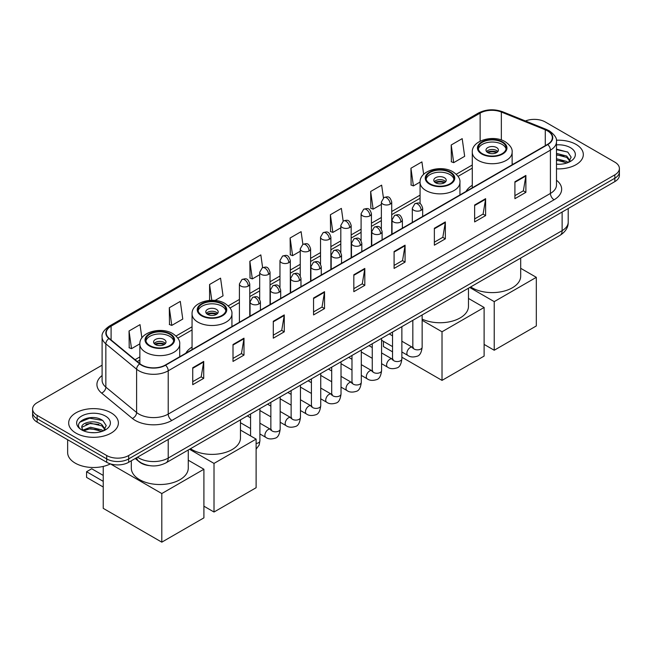 <?xml version="1.0" encoding="UTF-8"?>
<svg xmlns="http://www.w3.org/2000/svg" width="652" height="652" viewBox="0 0 652 652"><rect width="100%" height="100%" fill="white"/><g stroke="black" fill="none" stroke-linecap="round" stroke-linejoin="round"><path stroke-width="0.98" d="M192.063 347.076A27.441 15.844 0 0 0 185.82 353.205M472.276 185.29A27.441 15.844 0 0 0 466.033 191.427M149.21 465.601A15.534 8.965 180 0 1 139.389 461.934L135.225 458.503M102.103 365.185L37.148 402.683A15.534 8.965 0 0 0 32.6 409.024L32.6 415.789A15.534 8.965 0 0 0 37.148 422.129L106.708 462.292A15.534 8.965 0 0 0 128.672 462.292L614.852 181.598A15.534 8.965 0 0 0 619.4 175.258L619.4 171.875A15.534 8.965 0 0 1 614.852 178.216A15.534 8.965 0 0 0 619.4 171.875L619.4 168.493A15.534 8.965 0 0 0 614.852 162.152L545.292 121.989A15.534 8.965 0 0 0 525.431 120.979M32.6 409.024A15.534 8.965 0 0 0 37.148 415.365L106.708 455.528A15.534 8.965 0 0 0 128.672 455.528L128.672 458.91L614.852 178.216L128.672 458.91A15.534 8.965 0 0 1 106.708 458.91A15.534 8.965 0 0 0 128.672 458.91L128.672 462.292M37.148 415.365L37.148 418.747L106.708 458.91L37.148 418.747A15.534 8.965 0 0 1 32.6 412.406A15.534 8.965 0 0 0 37.148 418.747L37.148 422.129M576.042 144.402A24.849 14.344 0 0 0 556.384 140.245A24.849 14.344 0 0 1 576.042 144.402A24.849 14.344 0 0 1 583.32 154.54A24.849 14.344 0 0 0 576.042 144.402M111.101 412.83A24.849 14.344 0 0 0 84.018 409.717A24.849 14.344 0 0 0 68.68 422.977A24.849 14.344 0 0 0 75.958 433.124A24.849 14.344 0 0 0 103.04 436.229A24.849 14.344 0 0 0 118.379 422.977A24.849 14.344 0 0 0 111.101 412.83A24.849 14.344 0 0 0 84.018 409.717A24.849 14.344 0 0 0 68.68 422.977A24.849 14.344 0 0 0 75.958 433.124A24.849 14.344 0 0 0 103.04 436.229A24.849 14.344 0 0 0 118.379 422.977A24.849 14.344 0 0 0 111.101 412.83M547.493 130.873A16.569 9.568 180 0 1 552.342 137.637A16.569 9.568 180 0 1 547.493 144.394L165.282 365.063A16.569 9.568 180 0 1 140.001 363.783L109.243 338.421A16.569 9.568 180 0 1 106.243 332.936A16.569 9.568 180 0 1 111.093 326.171L480.133 113.114A16.569 9.568 180 0 1 501.347 112.038L545.276 129.797A16.569 9.568 180 0 1 547.493 130.873M547.778 130.702A16.985 9.804 0 0 0 545.512 129.601L501.592 111.842A16.985 9.804 0 0 0 479.839 112.943L110.799 326.008A16.985 9.804 0 0 0 108.9 338.559L139.658 363.922A16.985 9.804 0 0 0 165.575 365.234L547.778 144.565A16.985 9.804 0 0 0 547.778 130.702M192.739 367.769L192.739 384.68L203.726 378.339L203.726 361.428L192.739 367.769M192.739 381.681L201.199 376.791L203.677 361.99A4.14 2.388 -120 0 0 203.726 361.428M201.126 376.84L203.726 378.339M233.008 344.517L233.008 361.428L243.995 355.087L243.995 338.176L233.008 344.517M233.008 358.429L241.468 353.539L243.946 338.738A4.14 2.388 -120 0 0 243.995 338.176M241.395 353.588L243.995 355.087M273.286 321.265L273.286 338.176L284.264 331.835L284.264 314.924L273.286 321.265M273.286 335.177L281.737 330.295L284.223 315.486A4.14 2.388 -120 0 0 284.264 314.924M281.664 330.336L284.264 331.835M313.555 298.021L313.555 314.924L324.533 308.583L324.533 291.68L313.555 298.021M313.555 311.925L322.015 307.043L324.492 292.235A4.14 2.388 -120 0 0 324.533 291.68M321.941 307.084L324.533 308.583M514.909 181.769L514.909 198.673L525.887 192.332L525.887 175.429L514.909 181.769M514.909 195.673L523.369 190.791L525.846 175.991A4.14 2.388 -120 0 0 525.887 175.429M523.287 190.832L525.887 192.332M474.632 205.013L474.632 221.924L485.618 215.584L485.618 198.673L474.632 205.013M474.632 218.925L483.091 214.043L485.577 199.235A4.14 2.388 -120 0 0 485.618 198.673M483.018 214.084L485.618 215.584M434.362 228.265L434.362 245.176L445.349 238.836L445.349 221.924L434.362 228.265M434.362 242.177L442.822 237.295L445.3 222.487A4.14 2.388 -120 0 0 445.349 221.924M442.749 237.336L445.349 238.836M394.093 251.517L394.093 268.428L405.079 262.088L405.079 245.176L394.093 251.517M394.093 265.429L402.553 260.539L405.031 245.739A4.14 2.388 -120 0 0 405.079 245.176M402.48 260.588L405.079 262.088M353.824 274.769L353.824 291.68L364.81 285.34L364.81 268.428L353.824 274.769M353.824 288.673L362.284 283.791L364.761 268.991A4.14 2.388 -120 0 0 364.81 268.428M362.21 283.832L364.81 285.34M556.482 168.844A24.849 14.344 0 0 0 583.32 154.54A24.849 14.344 0 0 1 556.482 168.844M128.672 455.528L614.852 174.834A15.534 8.965 0 0 0 619.4 168.493M215.021 300.45L223.041 295.821L220.563 278.151L209.577 284.492L209.577 300.393M169.308 307.744L171.786 325.405L182.772 319.064L180.294 301.395L169.308 307.744L169.487 324.549M141.891 337.948L140.025 324.647L129.039 330.988L129.218 347.801M343.156 221.101L341.379 208.395L330.393 214.736L330.572 231.55M383.433 197.882L381.648 185.152L370.662 191.492L370.841 208.298M423.661 174.337L421.917 161.9L410.931 168.24L411.11 185.046M451.208 144.988L453.686 162.658L464.664 156.317L462.186 138.648L451.208 144.988L451.38 161.794M262.617 267.605L260.833 254.899L249.855 261.24L250.026 278.045M302.887 244.345L301.102 231.647L290.124 237.988L290.303 254.793M290.124 237.988L292.601 255.657L300.246 251.24M292.601 255.657L290.124 254.728M330.393 214.736L332.87 232.405L340.809 227.825M332.87 232.405L330.393 231.484M370.662 191.492L373.14 209.153L381.371 204.402M373.14 209.153L370.662 208.232M410.931 168.24L413.417 185.91L420.075 182.063M413.417 185.91L410.931 184.981M453.686 162.658L451.208 161.729M249.855 261.24L252.332 278.909L259.683 274.663M252.332 278.909L249.855 277.98M209.577 284.492L211.802 300.303M171.786 325.405L169.308 324.484M129.039 330.988L131.517 348.657L139.862 343.84M131.517 348.657L129.039 347.728M556.482 164.108L559.571 164.271M556.482 158.746L566.743 161.443L568.112 162.544M556.482 160.082L566.987 162.959M556.482 153.375L566.743 156.072L570.109 160.718M556.482 154.711L566.743 157.417L569.84 161.068M556.482 164.222A16.879 9.747 0 0 0 570.41 161.435A16.879 9.747 0 0 0 570.41 147.654A16.879 9.747 0 0 0 556.482 144.866M568.511 162.372L571.16 157.181L567.811 152.144L556.482 149.129M556.482 149.65L567.582 151.989M556.482 155.021L563.85 155.942M556.482 160.384L563.85 161.305M502.089 142.283A13.977 8.069 0 0 0 486.857 140.53A13.977 8.069 0 0 0 478.226 147.988A13.977 8.069 0 0 0 482.325 153.701A13.977 8.069 0 0 0 497.557 155.445A13.977 8.069 0 0 0 506.188 147.988A13.977 8.069 0 0 0 502.089 142.283M506.066 149.047A13.977 8.069 0 0 0 502.089 144.394A13.977 8.069 0 0 0 487.72 142.462A13.977 8.069 0 0 0 478.348 149.047M470.687 286.929A28.476 16.439 0 0 0 472.072 287.785A28.476 16.439 0 0 0 503.108 291.354A28.476 16.439 0 0 0 520.687 276.163L520.687 258.07M496.604 147.564A6.21 3.586 0 0 0 489.831 146.79A6.21 3.586 0 0 0 485.993 150.107A6.21 3.586 0 0 0 487.818 152.641A6.21 3.586 0 0 0 494.583 153.416A6.21 3.586 0 0 0 498.421 150.107A6.21 3.586 0 0 0 496.604 147.564M497.867 151.582A6.21 3.586 0 0 0 496.604 150.53A6.21 3.586 0 0 0 486.547 151.582M487.191 152.218A8.28 4.784 180 0 1 496.865 152.063L496.865 152.478M487.867 152.674A7.245 4.181 180 0 1 496.115 152.495L496.865 152.063M495.993 152.951L496.115 152.495M494.224 350.246L494.224 301.632L536.319 277.328L536.319 325.943L494.224 350.246L484.118 344.411M494.224 301.632L469.725 287.491M520.687 268.298L536.319 277.328M449.888 172.421A13.977 8.069 0 0 0 434.656 170.677A13.977 8.069 0 0 0 426.025 178.135A13.977 8.069 0 0 0 430.116 183.84A13.977 8.069 0 0 0 445.349 185.584A13.977 8.069 0 0 0 453.979 178.135A13.977 8.069 0 0 0 449.888 172.421M453.865 179.186A13.977 8.069 0 0 0 449.888 174.54A13.977 8.069 0 0 0 435.512 172.601A13.977 8.069 0 0 0 426.147 179.186M422.146 319.113A28.476 16.439 0 0 0 452.301 321.134A28.476 16.439 0 0 0 468.478 306.301L468.478 288.208M444.395 177.711A6.21 3.586 0 0 0 437.622 176.928A6.21 3.586 0 0 0 433.792 180.245A6.21 3.586 0 0 0 435.609 182.78A6.21 3.586 0 0 0 442.382 183.562A6.21 3.586 0 0 0 446.212 180.245A6.21 3.586 0 0 0 444.395 177.711M445.666 181.721A6.21 3.586 0 0 0 444.395 180.669A6.21 3.586 0 0 0 434.346 181.721M434.982 182.356A8.28 4.784 180 0 1 444.656 182.21L444.656 182.617M435.666 182.813A7.245 4.181 180 0 1 443.914 182.641L444.656 182.21M443.792 183.09L443.914 182.641M442.015 380.385L442.015 331.77L484.118 307.467L484.118 356.082L442.015 380.385L401.868 357.206M392.545 351.827L383.441 346.571L383.441 341.338M442.015 331.77L422.146 320.303M468.478 298.437L484.118 307.467M221.884 304.06A13.977 8.069 0 0 0 206.651 302.316A13.977 8.069 0 0 0 198.021 309.765A13.977 8.069 0 0 0 202.112 315.478A13.977 8.069 0 0 0 217.344 317.222A13.977 8.069 0 0 0 225.975 309.765A13.977 8.069 0 0 0 221.884 304.06M225.853 310.825A13.977 8.069 0 0 0 221.884 306.179A13.977 8.069 0 0 0 207.507 304.239A13.977 8.069 0 0 0 198.135 310.825M190.482 448.706A28.476 16.439 0 0 0 191.859 449.57A28.476 16.439 0 0 0 222.894 453.132A28.476 16.439 0 0 0 240.474 437.94L240.474 419.847M216.391 309.35A6.21 3.586 0 0 0 209.618 308.567A6.21 3.586 0 0 0 205.787 311.884A6.21 3.586 0 0 0 207.605 314.419A6.21 3.586 0 0 0 214.378 315.193A6.21 3.586 0 0 0 218.208 311.884A6.21 3.586 0 0 0 216.391 309.35M217.654 313.359A6.21 3.586 0 0 0 216.391 312.308A6.21 3.586 0 0 0 206.334 313.359M206.977 313.995A8.28 4.784 180 0 1 216.651 313.848L216.651 314.256M207.654 314.451A7.245 4.181 180 0 1 215.902 314.272L216.651 313.848M215.779 314.729L215.902 314.272M214.011 512.024L214.011 463.409L256.114 439.106L256.114 487.72L214.011 512.024L203.905 506.188M214.011 463.409L189.512 449.269M240.474 430.076L256.114 439.106M169.675 334.199A13.977 8.069 0 0 0 154.442 332.455A13.977 8.069 0 0 0 145.812 339.912A13.977 8.069 0 0 0 149.911 345.617A13.977 8.069 0 0 0 165.143 347.369A13.977 8.069 0 0 0 173.774 339.912A13.977 8.069 0 0 0 169.675 334.199M173.652 340.963A13.977 8.069 0 0 0 169.675 336.318A13.977 8.069 0 0 0 155.298 334.378A13.977 8.069 0 0 0 145.934 340.963M131.313 460.76L131.313 468.079A28.476 16.439 0 0 0 139.658 479.709A28.476 16.439 0 0 0 170.685 483.271A28.476 16.439 0 0 0 188.265 468.079L188.265 449.986M164.182 339.488A6.21 3.586 0 0 0 157.417 338.706A6.21 3.586 0 0 0 153.579 342.023A6.21 3.586 0 0 0 155.396 344.558A6.21 3.586 0 0 0 162.169 345.34A6.21 3.586 0 0 0 166.007 342.023A6.21 3.586 0 0 0 164.182 339.488M165.453 343.506A6.21 3.586 0 0 0 164.182 342.447A6.21 3.586 0 0 0 154.133 343.506M154.768 344.134A8.28 4.784 180 0 1 164.451 343.987L164.451 344.395M155.453 344.59A7.245 4.181 180 0 1 163.701 344.419L164.451 343.987M163.579 344.867L163.701 344.419M103.228 487.003L86.569 477.386L86.569 471.722L103.228 481.339M161.802 542.162L161.802 493.548L203.905 469.244L203.905 517.859L161.802 542.162L103.228 508.348L103.228 466.424M161.802 493.548L110.424 463.89A25.884 14.947 0 0 1 75.224 463.132A25.884 14.947 0 0 1 67.645 452.569L67.645 439.733M188.265 460.214L203.905 469.244M86.569 471.722L91.696 468.755L103.228 475.414M90.726 432.586L94.621 432.7M82.967 430.108L90.498 427.231L101.802 429.88L103.171 430.972M83.66 430.833L90.498 428.576L102.046 431.388M83.081 430.63L81.875 427.793A11.703 6.756 0 0 0 83.758 430.923M105.159 429.155L101.802 424.509C94.776 419.269 80.326 422.504 81.875 427.793L81.826 427.28M81.899 427.957L82.225 427.093L90.498 423.205L101.802 425.854L104.899 429.497M103.57 430.809L106.211 425.617L102.869 420.581C91.027 412.064 69.984 423.278 82.136 430.157L82.739 430.524M105.461 416.082A16.879 9.747 0 0 0 81.59 416.082A16.879 9.747 0 0 0 81.59 429.864A16.879 9.747 0 0 0 105.461 429.864A16.879 9.747 0 0 0 105.461 416.082M79.666 422.268L89.577 418.201L102.641 420.426M85.86 424.248L89.577 423.572L98.9 424.37M85.86 429.619L89.577 428.943L98.9 429.741M137.531 457.174A20.709 11.956 0 0 0 138.925 458.063A20.709 11.956 0 0 0 168.216 458.063L562.13 230.637A20.709 11.956 0 0 0 568.202 222.177C568.348 227.32 565.61 231.721 559.986 235.372L166.064 462.806A10.359 5.982 60 0 0 168.216 458.063L168.216 439.464M562.13 212.039L562.13 230.637A10.359 5.982 60 0 1 559.986 235.372M136.692 457.663A10.359 6.927 129.5 0 0 138.501 461.029L135.355 458.429M614.852 181.598L614.852 174.834M106.708 462.292L106.708 455.528M556.482 180.237A25.884 14.947 180 0 1 554.078 199.773L171.875 420.442A5.175 2.991 60 0 1 168.216 414.101L550.418 193.432A20.709 11.956 0 0 0 556.482 184.981L556.482 141.688A20.709 11.956 180 0 1 550.418 150.147A5.175 2.991 -120 0 0 547.778 144.565M171.875 420.442A25.884 14.947 180 0 1 135.266 420.442A25.884 14.947 180 0 1 132.364 418.445L101.606 393.083A25.884 14.947 180 0 1 102.103 375.544M138.925 414.101A20.709 11.956 0 0 0 168.216 414.101L168.216 370.809A20.709 11.956 180 0 1 136.602 369.211L105.844 343.857A20.709 11.956 180 0 1 102.103 336.994L102.103 380.287A20.709 11.956 0 0 0 105.844 387.141L136.602 412.504A20.709 11.956 0 0 0 138.925 414.101M556.482 141.688C557.175 138.46 554.795 134.85 549.343 130.865L546.62 129.544A5.175 2.429 112 0 0 545.512 129.601M546.62 129.544L502.7 111.785C494.118 108.754 485.976 109.194 478.275 113.106A5.175 2.991 60 0 1 479.839 112.943M110.799 326.008A5.175 2.991 -120 0 0 109.243 326.171C103.864 330.034 101.484 333.645 102.103 336.994M108.9 338.559A5.175 3.464 129.5 0 0 105.844 343.857L105.844 387.141A5.175 3.464 -50.5 0 1 101.606 393.083M502.7 111.785A5.175 2.429 112 0 0 501.592 111.842M139.658 363.922A5.175 3.464 129.5 0 0 136.602 369.211L136.602 412.504A5.175 3.464 -50.5 0 1 132.364 418.445M165.575 365.234A5.175 2.991 60 0 1 168.216 370.809L550.418 150.147L550.418 193.432A5.175 2.991 60 0 0 554.078 199.773M111.093 326.171L111.093 339.953M545.276 129.797L545.276 145.673M501.347 112.038L501.347 139.968M513.214 164.182L512.138 163.75M480.133 113.114L480.133 141.199M472.276 164.997L456.245 174.247M420.067 195.135L391.73 211.501M381.371 217.475L371.444 223.204M361.094 229.186L351.167 234.916M340.809 240.898L330.882 246.627M320.531 252.601L310.605 258.339M300.246 264.313L290.319 270.042M279.969 276.024L270.042 281.754M259.683 287.736L249.757 293.465M239.406 299.439L228.241 305.886M192.063 326.774L176.04 336.024M139.862 356.913L135.037 359.7M353.824 275.307L364.761 268.991M394.093 252.055L405.031 245.739M434.362 228.803L445.3 222.487M474.632 205.551L485.577 199.235M514.909 182.299L525.846 175.991M313.555 298.551L324.492 292.235M273.286 321.803L284.223 315.486M233.008 345.055L243.946 338.738M192.739 368.307L203.677 361.99M481.771 154.011A14.76 8.517 0 0 0 502.643 154.011A14.76 8.517 0 0 0 502.643 141.965A14.76 8.517 0 0 0 481.771 141.965A14.76 8.517 0 0 0 481.771 154.011M512.138 164.801L512.138 152.218A19.935 11.508 180 0 1 499.839 162.853A19.935 11.508 180 0 1 478.112 160.351A19.935 11.508 180 0 1 472.276 152.218L472.276 187.825M429.57 184.157A14.76 8.517 0 0 0 450.434 184.157A14.76 8.517 0 0 0 450.434 172.104A14.76 8.517 0 0 0 429.57 172.104A14.76 8.517 0 0 0 429.57 184.157M459.937 194.948L459.937 182.356A19.935 11.508 180 0 1 447.631 192.992A19.935 11.508 180 0 1 425.911 190.498A19.935 11.508 180 0 1 420.067 182.356L420.067 203.677M201.566 315.796A14.76 8.517 0 0 0 222.43 315.796A14.76 8.517 0 0 0 222.43 303.742A14.76 8.517 0 0 0 201.566 303.742A14.76 8.517 0 0 0 201.566 315.796M231.933 326.587L231.933 313.995A19.935 11.508 180 0 1 219.626 324.631A19.935 11.508 180 0 1 197.906 322.137A19.935 11.508 180 0 1 192.063 313.995L192.063 349.602M149.357 345.935A14.76 8.517 0 0 0 170.229 345.935A14.76 8.517 0 0 0 170.229 333.889A14.76 8.517 0 0 0 149.357 333.889A14.76 8.517 0 0 0 149.357 345.935M179.724 356.725L179.724 344.134A19.935 11.508 180 0 1 167.417 354.769A19.935 11.508 180 0 1 145.698 352.276A19.935 11.508 180 0 1 139.862 344.134L139.862 363.669M421.151 210.278A5.175 2.991 0 0 0 422.667 208.167C420.564 201.525 418.519 202.845 414.9 203.685A5.175 2.991 60 0 1 417.484 203.937A5.175 2.991 -120 0 1 421.151 210.278A5.175 2.991 0 0 1 413.824 210.278A5.175 2.991 0 0 1 412.308 208.167L414.9 203.685M401.868 351.974L407.834 355.421A4.662 2.689 -60 0 1 407.125 351.689A4.662 2.689 -60 0 1 410.165 347.581A4.662 2.689 -60 0 1 410.369 347.475A4.662 2.689 -60 0 1 412.496 347.353L401.868 341.216M413.099 347.826L412.675 348.168L412.83 347.157A4.662 2.689 -0 0 0 414.191 349.065A4.662 2.689 -0 0 0 420.573 349.179A4.662 2.689 -0 0 0 422.146 347.157C421.51 352.569 419.831 355.593 417.117 356.228C413.229 357.41 410.132 357.141 407.834 355.421M400.866 221.99A5.175 2.991 0 0 0 402.382 219.879C400.279 213.237 398.242 214.557 394.615 215.388A5.175 2.991 60 0 1 397.207 215.649A5.175 2.991 -120 0 1 400.866 221.99A5.175 2.991 0 0 1 393.547 221.99A5.175 2.991 0 0 1 392.031 219.879L394.615 215.388M381.583 363.686L387.557 367.133A4.662 2.689 -60 0 1 386.84 363.4A4.662 2.689 -60 0 1 389.888 359.293A4.662 2.689 -60 0 1 390.092 359.179A4.662 2.689 -60 0 1 392.211 359.065L381.583 352.928M392.814 359.529L392.398 359.88L392.545 358.869A4.662 2.689 -0 0 0 393.914 360.776A4.662 2.689 -0 0 0 400.287 360.89A4.662 2.689 -0 0 0 401.868 358.869C401.224 364.281 399.554 367.304 396.84 367.94C392.944 369.122 389.847 368.853 387.557 367.133M380.589 233.701A5.175 2.991 0 0 0 382.105 231.582C380.002 224.94 377.956 226.268 374.338 227.1A5.175 2.991 60 0 1 376.921 227.361A5.175 2.991 -120 0 1 380.589 233.701A5.175 2.991 0 0 1 373.262 233.701A5.175 2.991 0 0 1 371.746 231.582L374.338 227.1M361.306 375.397L367.272 378.845A4.662 2.689 -60 0 1 366.554 375.112A4.662 2.689 -60 0 1 369.602 371.004A4.662 2.689 -60 0 1 369.806 370.89A4.662 2.689 -60 0 1 371.933 370.776L361.306 364.631M372.528 371.241L372.113 371.583L372.268 370.58A4.662 2.689 -0 0 0 373.629 372.479A4.662 2.689 -0 0 0 380.002 372.602A4.662 2.689 -0 0 0 381.583 370.58C380.947 375.992 379.268 379.016 376.554 379.643C372.659 380.833 369.57 380.564 367.272 378.845M360.303 245.405A5.175 2.991 0 0 0 361.819 243.294C359.717 236.652 357.679 237.98 354.052 238.811A5.175 2.991 60 0 1 356.644 239.064A5.175 2.991 -120 0 1 360.303 245.405A5.175 2.991 0 0 1 352.985 245.405A5.175 2.991 0 0 1 351.469 243.294L354.052 238.811M341.02 387.109L346.994 390.556A4.662 2.689 -60 0 1 346.277 386.815A4.662 2.689 -60 0 1 349.317 382.716A4.662 2.689 -60 0 1 349.529 382.602A4.662 2.689 -60 0 1 351.648 382.479L341.02 376.343M352.251 382.952L351.835 383.294L351.982 382.292A4.662 2.689 -0 0 0 353.351 384.191A4.662 2.689 -0 0 0 359.725 384.305A4.662 2.689 -0 0 0 361.306 382.292C360.662 387.704 358.991 390.719 356.277 391.355C352.382 392.545 349.285 392.276 346.994 390.556M340.018 257.116A5.175 2.991 0 0 0 341.534 255.005C339.439 248.363 337.394 249.683 333.775 250.523A5.175 2.991 60 0 1 336.359 250.775A5.175 2.991 -120 0 1 340.018 257.116A5.175 2.991 0 0 1 332.699 257.116A5.175 2.991 0 0 1 331.183 255.005L333.775 250.523M320.735 398.812L326.709 402.26A4.662 2.689 -60 0 1 325.992 398.527A4.662 2.689 -60 0 1 329.04 394.419A4.662 2.689 -60 0 1 329.244 394.313A4.662 2.689 -60 0 1 331.371 394.191L320.735 388.054M331.966 394.664L331.55 395.006L331.697 393.995A4.662 2.689 -0 0 0 333.066 395.903A4.662 2.689 -0 0 0 339.439 396.017A4.662 2.689 -0 0 0 341.02 393.995C340.385 399.407 338.706 402.431 335.992 403.066C332.096 404.248 329.007 403.979 326.709 402.26M319.741 268.828A5.175 2.991 0 0 0 321.257 266.717C319.154 260.075 317.116 261.395 313.49 262.226A5.175 2.991 60 0 1 316.081 262.487A5.175 2.991 -120 0 1 319.741 268.828A5.175 2.991 0 0 1 312.414 268.828A5.175 2.991 0 0 1 310.898 266.717L313.49 262.226M300.458 410.524L306.424 413.971A4.662 2.689 -60 0 1 305.715 410.238A4.662 2.689 -60 0 1 308.755 406.131A4.662 2.689 -60 0 1 308.966 406.017A4.662 2.689 -60 0 1 311.085 405.903L300.458 399.766M311.689 406.367L311.273 406.718L311.42 405.707A4.662 2.689 -0 0 0 312.781 407.614A4.662 2.689 -0 0 0 319.162 407.728A4.662 2.689 -0 0 0 320.735 405.707C320.099 411.119 318.42 414.142 315.715 414.778C311.819 415.96 308.722 415.691 306.424 413.971M299.455 280.539A5.175 2.991 0 0 0 300.971 278.42C298.877 271.786 296.831 273.106 293.204 273.938A5.175 2.991 60 0 1 295.796 274.199A5.175 2.991 -120 0 1 299.455 280.539A5.175 2.991 0 0 1 292.137 280.539A5.175 2.991 0 0 1 290.621 278.42L293.204 273.938M280.173 422.235L286.147 425.683A4.662 2.689 -60 0 1 285.429 421.95A4.662 2.689 -60 0 1 288.477 417.842A4.662 2.689 -60 0 1 288.681 417.728A4.662 2.689 -60 0 1 290.808 417.614L280.173 411.477M291.403 418.079L290.988 418.421L291.134 417.419A4.662 2.689 -0 0 0 292.503 419.317A4.662 2.689 -0 0 0 298.877 419.44A4.662 2.689 -0 0 0 300.458 417.419C299.814 422.83 298.143 425.854 295.429 426.489C291.534 427.671 288.445 427.402 286.147 425.683M279.178 292.243A5.175 2.991 0 0 0 280.694 290.132C278.591 283.49 276.546 284.818 272.927 285.649A5.175 2.991 60 0 1 275.519 285.902A5.175 2.991 -120 0 1 279.178 292.243A5.175 2.991 0 0 1 271.851 292.243A5.175 2.991 0 0 1 270.335 290.132L272.927 285.649M259.895 433.947L265.861 437.394A4.662 2.689 -60 0 1 265.152 433.653A4.662 2.689 -60 0 1 268.192 429.554A4.662 2.689 -60 0 1 268.404 429.44A4.662 2.689 -60 0 1 270.523 429.318L259.895 423.181M271.126 429.79L270.702 430.133L270.857 429.13A4.662 2.689 -0 0 0 272.218 431.029A4.662 2.689 -0 0 0 278.6 431.143A4.662 2.689 -0 0 0 280.173 429.13C279.537 434.542 277.858 437.565 275.144 438.193C271.256 439.383 268.159 439.114 265.861 437.394M258.893 303.954A5.175 2.991 0 0 0 260.409 301.843C258.306 295.201 256.269 296.521 252.642 297.361A5.175 2.991 60 0 1 255.234 297.614A5.175 2.991 -120 0 1 258.893 303.954A5.175 2.991 0 0 1 251.574 303.954A5.175 2.991 0 0 1 250.058 301.843L252.642 297.361M256.114 443.482A4.662 2.689 -0 0 0 258.314 442.855A4.662 2.689 -0 0 0 259.895 440.842L259.178 445.047L256.114 449.163M390.214 204.125A5.175 2.991 0 0 0 391.73 202.014C389.627 195.372 387.59 196.7 383.963 197.532A5.175 2.991 60 0 1 386.554 197.784A5.175 2.991 -120 0 1 390.214 204.125A5.175 2.991 0 0 1 382.895 204.125A5.175 2.991 0 0 1 381.371 202.014L383.963 197.532M369.928 215.836A5.175 2.991 0 0 0 371.444 213.726C369.35 207.083 367.304 208.404 363.686 209.243A5.175 2.991 60 0 1 366.269 209.496A5.175 2.991 -120 0 1 369.928 215.836A5.175 2.991 0 0 1 362.61 215.836A5.175 2.991 0 0 1 361.094 213.726L363.686 209.243M349.651 227.548A5.175 2.991 0 0 0 351.167 225.437C349.065 218.795 347.027 220.115 343.4 220.947A5.175 2.991 60 0 1 345.992 221.207A5.175 2.991 -120 0 1 349.651 227.548A5.175 2.991 0 0 1 342.324 227.548A5.175 2.991 0 0 1 340.809 225.437L343.4 220.947M329.366 239.26A5.175 2.991 0 0 0 330.882 237.141C328.787 230.506 326.742 231.827 323.115 232.658A5.175 2.991 60 0 1 325.707 232.919A5.175 2.991 -120 0 1 329.366 239.26A5.175 2.991 0 0 1 322.047 239.26A5.175 2.991 0 0 1 320.531 237.141L323.115 232.658M309.089 250.971A5.175 2.991 0 0 0 310.605 248.852C308.502 242.21 306.456 243.538 302.838 244.37A5.175 2.991 60 0 1 305.429 244.622A5.175 2.991 -120 0 1 309.089 250.971A5.175 2.991 0 0 1 301.762 250.971A5.175 2.991 0 0 1 300.246 248.852L302.838 244.37M288.803 262.674A5.175 2.991 0 0 0 290.319 260.564C288.217 253.921 286.179 255.242 282.552 256.081A5.175 2.991 60 0 1 285.144 256.334A5.175 2.991 -120 0 1 288.803 262.674A5.175 2.991 0 0 1 281.485 262.674A5.175 2.991 0 0 1 279.969 260.564L282.552 256.081M268.526 274.386A5.175 2.991 0 0 0 270.042 272.275C267.939 265.633 265.894 266.953 262.275 267.793A5.175 2.991 60 0 1 264.859 268.045A5.175 2.991 -120 0 1 268.526 274.386A5.175 2.991 0 0 1 261.199 274.386A5.175 2.991 0 0 1 259.683 272.275L262.275 267.793M248.241 286.098A5.175 2.991 0 0 0 249.757 283.979C247.654 277.344 245.617 278.665 241.99 279.496A5.175 2.991 60 0 1 244.582 279.757A5.175 2.991 -120 0 1 248.241 286.098A5.175 2.991 0 0 1 240.922 286.098A5.175 2.991 0 0 1 239.406 283.979L241.99 279.496M166.064 462.806C157.735 466.987 149.406 466.987 141.068 462.806L138.501 461.029M568.202 222.177L568.202 208.534M478.275 113.106L109.243 326.171M472.276 168.143L458.038 176.366M420.067 198.29L391.73 214.647M381.371 220.629L371.444 226.358M361.094 232.34L351.167 238.07M340.809 244.044L330.882 249.781M320.531 255.755L310.605 261.485M300.246 267.467L290.319 273.196M279.969 279.178L270.042 284.908M259.683 290.882L249.757 296.619M239.406 302.593L230.034 308.005M192.063 329.928L177.833 338.143M139.862 360.067L137.287 361.55M512.138 152.218C512.578 148.705 510.272 145.209 505.227 141.712C493.482 134.434 471.583 140.27 472.276 152.218M459.937 182.356C460.369 178.852 458.071 175.347 453.026 171.851C441.274 164.581 419.383 170.416 420.067 182.356M231.933 313.995C232.365 310.491 230.066 306.986 225.022 303.49C213.269 296.22 191.37 302.047 192.063 313.995M179.724 344.134C180.164 340.629 177.857 337.125 172.813 333.628C161.06 326.359 139.169 332.194 139.862 344.134M413.441 347.728L412.496 347.353M422.146 314.957L422.146 347.157M422.667 216.464L422.667 208.167M392.545 346.595L381.583 340.271M412.83 320.336L412.83 347.157M412.308 222.438L412.308 208.167M392.545 335.837L389.268 333.938M393.156 359.439L392.211 359.065M401.868 326.668L401.868 358.869M402.382 228.176L402.382 219.879M372.268 358.307L361.306 351.974M392.545 332.047L392.545 358.869M392.031 234.149L392.031 219.879M372.268 347.549L368.983 345.65M372.879 371.143L371.933 370.776M381.583 338.38L381.583 370.58M382.105 239.879L382.105 231.582M351.982 370.018L341.02 363.686M372.268 343.759L372.268 370.58M371.746 245.861L371.746 231.582M351.982 359.252L348.698 357.361M352.593 382.854L351.648 382.479M361.306 350.083L361.306 382.292M361.819 251.59L361.819 243.294M331.697 381.722L320.735 375.397M351.982 355.462L351.982 382.292M351.469 257.573L351.469 243.294M331.697 370.964L328.421 369.073M332.316 394.566L331.371 394.191M341.02 361.795L341.02 393.995M341.534 263.302L341.534 255.005M311.42 393.433L300.458 387.109M331.697 367.174L331.697 393.995M331.183 269.276L331.183 255.005M311.42 382.675L308.135 380.776M312.031 406.277L311.085 405.903M320.735 373.506L320.735 405.707M321.257 275.014L321.257 266.717M291.134 405.145L280.173 398.812M311.42 378.885L311.42 405.707M310.898 280.988L310.898 266.717M291.134 394.387L287.858 392.488M291.754 417.981L290.808 417.614M300.458 385.218L300.458 417.419M300.971 286.717L300.971 278.42M270.857 416.856L259.895 410.524M291.134 390.597L291.134 417.419M290.621 292.699L290.621 278.42M270.857 406.09L267.573 404.199M271.468 429.692L270.523 429.318M280.173 396.921L280.173 429.13M280.694 298.429L280.694 290.132M250.572 428.56L240.474 422.732M270.857 402.3L270.857 429.13M270.335 304.411L270.335 290.132M250.572 417.802L247.295 415.911M259.895 408.633L259.895 440.842M260.409 310.14L260.409 301.843M250.572 414.012L250.572 435.903M250.058 316.122L250.058 301.843M391.73 234.321L391.73 202.014M381.371 228.942L381.371 202.014M371.444 246.032L371.444 213.726M361.094 240.653L361.094 213.726M351.167 257.744L351.167 225.437M340.809 252.357L340.809 225.437M330.882 269.455L330.882 237.141M320.531 264.068L320.531 237.141M310.605 281.159L310.605 248.852M300.246 275.78L300.246 248.852M290.319 292.87L290.319 260.564M279.969 287.491L279.969 260.564M270.042 304.582L270.042 272.275M259.683 299.195L259.683 272.275M249.757 316.293L249.757 283.979M239.406 322.267L239.406 283.979"/></g></svg>
